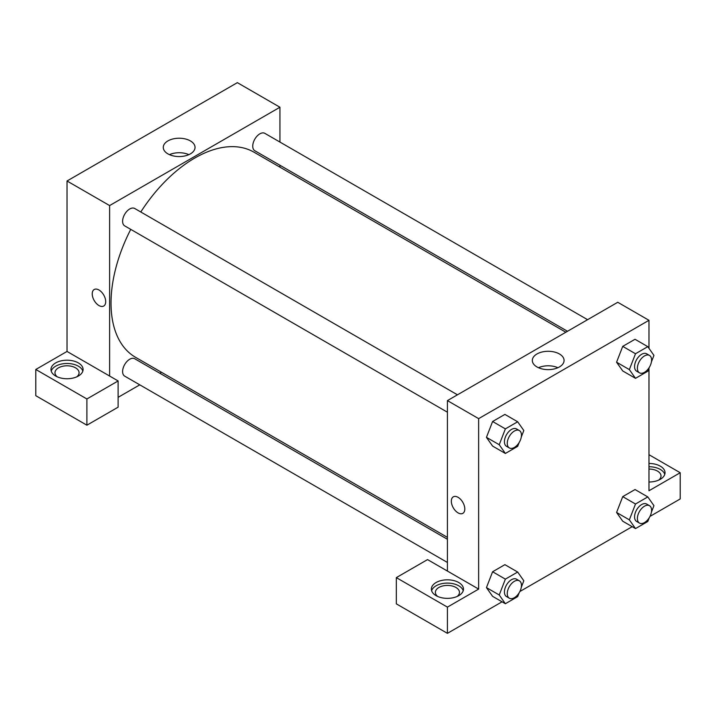 <?xml version="1.0" encoding="UTF-8"?>
<svg xmlns="http://www.w3.org/2000/svg" width="716" height="716" viewBox="0 0 716 716"><rect width="100%" height="100%" fill="white"/><g stroke="black" fill="none" stroke-linecap="round" stroke-linejoin="round"><path stroke-width="1.07" d="M35.8 369.474L35.8 395.697L86.896 425.197L86.896 398.973L35.8 369.474L67.027 351.449L67.027 180.996L237.354 82.653L279.938 107.239L279.938 142.063M55.669 362.914A16.056 9.272 180 0 1 73.175 360.909A16.056 9.272 180 0 1 83.083 369.474A16.056 9.272 180 0 1 67.027 378.746A16.056 9.272 180 0 1 50.97 369.474A16.056 9.272 180 0 1 55.669 362.914M67.027 351.449L118.122 380.948L86.896 398.973M82.832 371.112A16.056 9.272 0 0 0 71.833 363.907A16.056 9.272 0 0 0 55.669 366.198A16.056 9.272 0 0 0 51.221 371.112M57.298 376.849A12.047 6.954 180 0 1 54.98 372.75A12.047 6.954 180 0 1 62.417 366.324A12.047 6.954 180 0 1 75.547 367.836A12.047 6.954 180 0 1 79.073 372.75A12.047 6.954 180 0 1 76.755 376.849M118.122 380.948L118.122 407.171L86.896 425.197M279.938 165.244L279.938 167.159M190.384 153.877A15.877 9.165 180 0 1 173.084 155.864A15.877 9.165 180 0 1 163.275 147.398A15.877 9.165 180 0 1 179.161 138.224A15.877 9.165 180 0 1 195.038 147.398A15.877 9.165 180 0 1 190.384 153.877M109.611 376.025L109.611 205.573L67.027 180.996M109.611 205.573L279.938 107.239M188.881 154.647A15.877 9.165 0 0 0 169.441 154.647M161.503 372.293L159.838 373.251M139.772 384.841L118.122 397.335M98.96 305.553A9.532 5.504 60 0 1 92.731 297.149A9.532 5.504 60 0 1 94.199 289.515A9.532 5.504 60 0 1 103.731 295.019A9.532 5.504 60 0 1 103.731 306.027A9.532 5.504 60 0 1 98.96 305.553M94.199 289.515A9.532 5.504 -120 0 0 92.74 297.149A9.532 5.504 -120 0 0 98.969 305.553A9.532 5.504 -120 0 0 103.731 306.027M447.419 412.201L124.691 225.871A10.033 5.791 -60 0 1 124.691 214.281A10.033 5.791 -60 0 1 134.724 208.49L457.461 394.82M447.419 562.463L124.691 376.133A10.033 5.791 -60 0 1 124.691 364.542A10.033 5.791 -60 0 1 134.724 358.752L447.419 539.282M567.511 331.275L254.815 150.745A10.033 5.791 -60 0 1 254.815 139.155A10.033 5.791 -60 0 1 264.857 133.355L587.585 319.685M447.419 537.367L135.557 357.311A118.435 68.378 -60 0 1 130.751 229.371M140.784 211.99A118.435 68.378 -60 0 1 253.983 152.186L565.855 332.233M447.419 571.064L427.55 559.59L396.324 577.624L447.419 607.123L478.646 589.089L447.419 571.064L447.419 400.611L617.747 302.277L648.973 320.303L648.973 348.325M396.324 577.624L396.324 603.848L447.419 633.347L502.05 601.807M519.861 591.523L632.183 526.672M649.985 516.397L680.2 498.954L680.2 472.73L648.973 490.755L648.973 368.194M648.973 469.052A12.047 6.954 180 0 1 657.494 471.092A12.047 6.954 180 0 1 661.02 476.006A12.047 6.954 180 0 1 658.702 480.105M664.779 474.368A16.056 9.272 0 0 0 648.973 466.734M648.973 463.458A16.056 9.272 180 0 1 665.03 472.73A16.056 9.272 180 0 1 648.973 482.002M437.691 596.464A12.047 6.954 180 0 1 435.382 592.374A12.047 6.954 180 0 1 447.419 585.42A12.047 6.954 180 0 1 459.466 592.374A12.047 6.954 180 0 1 457.148 596.464M463.225 590.736A16.056 9.272 0 0 0 452.226 583.522A16.056 9.272 0 0 0 436.062 585.813A16.056 9.272 0 0 0 431.614 590.736M436.062 582.538A16.056 9.272 180 0 1 453.568 580.524A16.056 9.272 180 0 1 463.476 589.089A16.056 9.272 180 0 1 447.419 598.361A16.056 9.272 180 0 1 431.363 589.089A16.056 9.272 180 0 1 436.062 582.538M447.419 607.123L447.419 633.347M648.973 454.696L680.2 472.73M635.504 504.01L622.732 496.635L635.02 489.538L622.732 496.635L616.583 512.468L622.732 521.212L616.583 512.468L629.355 519.843L635.504 504.01L647.792 496.913L653.941 505.657L651.417 512.155M649.278 367.406L647.792 371.237L635.504 378.334L622.732 370.951L616.566 362.224L622.732 346.374L635.02 339.277L622.732 346.374L635.504 353.749L647.792 346.651L653.941 355.396L651.417 361.902M519.154 442.533L517.668 446.363L505.371 453.461L492.599 446.086L486.441 437.36L492.599 421.5L504.896 414.403L492.599 421.5L505.371 428.875L517.668 421.778L523.817 430.522L521.293 437.029M505.371 579.137L492.599 571.762L504.896 564.664L492.599 571.762L486.45 587.603L492.599 596.347L486.45 587.603L499.231 594.978L505.371 579.137L517.668 572.039L523.817 580.783L521.293 587.29M478.646 589.089L478.646 418.636L648.973 320.303M559.429 353.973A15.877 9.165 180 0 1 564.074 360.461A15.877 9.165 180 0 1 548.196 369.626A15.877 9.165 180 0 1 532.319 360.461A15.877 9.165 180 0 1 542.119 351.986A15.877 9.165 180 0 1 559.429 353.973M478.646 418.636L447.419 400.611M557.916 367.711A15.877 9.165 0 0 0 538.477 367.711M453.3 496.832A9.532 5.504 -120 0 0 451.841 504.476A9.532 5.504 -120 0 0 458.07 512.88A9.532 5.504 60 0 1 451.841 504.476A9.532 5.504 60 0 1 453.3 496.841A9.532 5.504 60 0 1 462.831 502.346A9.532 5.504 60 0 1 462.831 513.354A9.532 5.504 60 0 1 458.061 512.88A9.532 5.504 -120 0 0 462.831 513.354M505.371 453.461L499.231 444.717L505.371 428.875M519.377 430.567L516.54 428.929A10.033 5.791 120 0 0 508.808 431.614A10.033 5.791 120 0 0 504.422 441.718A10.033 5.791 120 0 0 506.498 446.31L509.345 447.947A10.033 5.791 120 0 0 519.377 442.157A10.033 5.791 120 0 0 519.377 430.567A10.033 5.791 120 0 0 511.645 433.252A10.033 5.791 120 0 0 507.259 443.356A10.033 5.791 120 0 0 509.345 447.947M492.599 446.086L486.45 437.342L499.231 444.717M517.668 421.778L504.896 414.403M635.504 378.334L629.355 369.59L635.504 353.749M649.51 355.44L646.664 353.793A10.033 5.791 120 0 0 638.932 356.487A10.033 5.791 120 0 0 634.555 366.583A10.033 5.791 120 0 0 636.631 371.183L639.469 372.821A10.033 5.791 120 0 0 649.51 367.022A10.033 5.791 120 0 0 649.51 355.44A10.033 5.791 120 0 0 641.769 358.125A10.033 5.791 120 0 0 637.392 368.23A10.033 5.791 120 0 0 639.469 372.821M622.732 370.951L616.583 362.215L629.355 369.59M647.792 346.651L635.02 339.277M519.154 592.794L517.668 596.625L505.371 603.722L499.231 594.978M519.377 580.828L516.54 579.19A10.033 5.791 120 0 0 508.808 581.875A10.033 5.791 120 0 0 504.422 591.98A10.033 5.791 120 0 0 506.498 596.571L509.345 598.209A10.033 5.791 120 0 0 519.377 592.418A10.033 5.791 120 0 0 519.377 580.828A10.033 5.791 120 0 0 511.645 583.513A10.033 5.791 120 0 0 507.259 593.618A10.033 5.791 120 0 0 509.345 598.209M505.371 603.722L492.599 596.347M517.668 572.039L504.896 564.664M649.278 517.668L647.792 521.499L635.504 528.587L629.355 519.843M649.51 505.702L646.664 504.055A10.033 5.791 120 0 0 638.932 506.749A10.033 5.791 120 0 0 634.555 516.845A10.033 5.791 120 0 0 636.631 521.445L639.469 523.083A10.033 5.791 120 0 0 649.51 517.283A10.033 5.791 120 0 0 649.51 505.702A10.033 5.791 120 0 0 641.769 508.387A10.033 5.791 120 0 0 637.392 518.482A10.033 5.791 120 0 0 639.469 523.083M635.504 528.587L622.732 521.212M647.792 496.913L635.02 489.538"/></g></svg>
